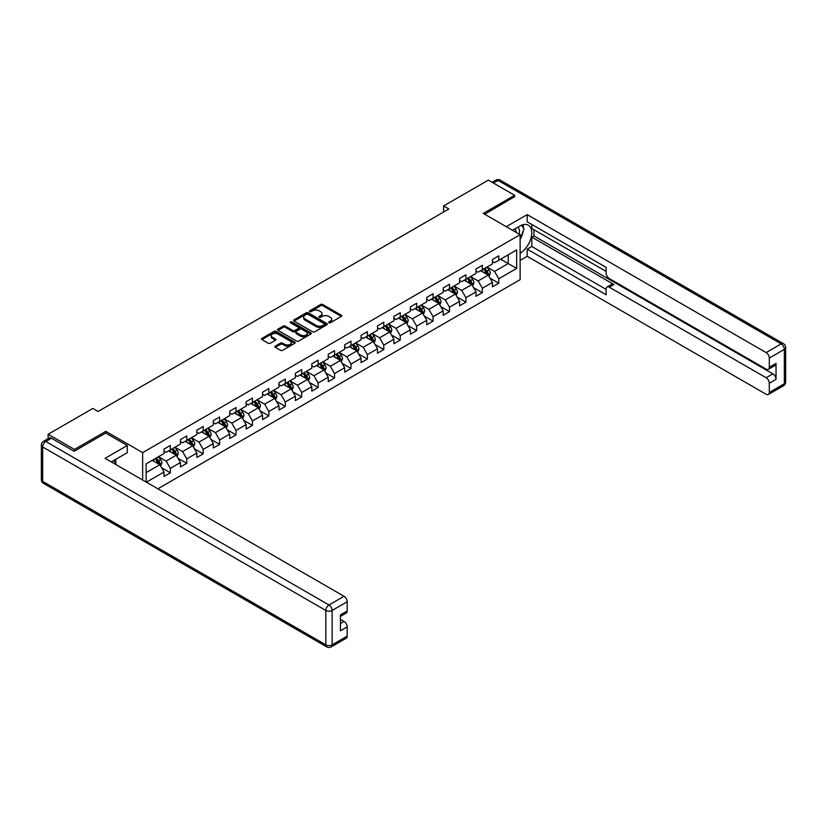<?xml version="1.0" encoding="UTF-8"?>
<svg xmlns="http://www.w3.org/2000/svg" width="827" height="827" viewBox="0 0 827 827"><rect width="100%" height="100%" fill="white"/><g stroke="black" fill="none" stroke-linecap="round" stroke-linejoin="round"><path stroke-width="1.24" d="M328.898 322.768A1.023 0.589 0 0 0 330.345 322.768L341.324 316.421A1.458 0.848 0 0 0 341.747 315.831A1.458 0.848 0 0 0 341.324 315.232L322.726 304.491A1.458 0.848 0 0 0 320.659 304.491L309.68 310.828A1.023 0.589 0 0 0 311.128 311.665L312.544 310.849A4.673 2.698 0 0 1 319.16 310.849L320.711 311.738A4.673 2.698 0 0 1 322.075 313.65A4.673 2.698 0 0 1 320.711 315.563L319.284 316.379A1.023 0.589 0 0 0 320.731 317.217L322.158 316.4A4.673 2.698 0 0 1 328.774 316.4L330.314 317.289A4.673 2.698 0 0 1 331.689 319.201A4.673 2.698 0 0 1 330.314 321.103L328.898 321.93A1.023 0.589 0 0 0 328.898 322.768L328.898 321.93M275.298 346.131A1.458 0.848 0 0 0 274.874 346.73A1.458 0.848 0 0 0 275.298 347.33L280.518 350.338A1.458 0.848 0 0 0 282.586 350.338L294.774 343.298A1.458 0.848 0 0 0 295.208 342.698A1.458 0.848 0 0 0 294.774 342.109L276.177 331.369A1.458 0.848 0 0 0 274.109 331.369L261.921 338.408A1.458 0.848 0 0 0 261.487 339.008A1.458 0.848 0 0 0 261.921 339.597L268.217 343.236A1.458 0.848 0 0 0 270.284 343.236L275.505 340.228A1.458 0.848 0 0 0 275.939 339.628A1.458 0.848 0 0 0 275.505 339.039L272.383 337.23A3.908 2.254 0 0 1 271.235 335.638A3.908 2.254 0 0 1 273.644 333.55A3.908 2.254 0 0 1 277.913 334.036L290.153 341.106A3.908 2.254 0 0 1 291.3 342.698A3.908 2.254 0 0 1 288.881 344.787A3.908 2.254 0 0 1 284.622 344.301L282.586 343.122A1.458 0.848 0 0 0 280.518 343.122L275.298 346.131L275.298 347.33M105.815 433.11L105.815 431.343L74.451 449.454L48.131 434.268L48.131 438.651M105.815 431.343L142.657 452.617L520.131 234.682L520.131 279.66L157.864 488.809M514.663 196.95L514.663 195.306L483.288 213.418L520.131 234.682M514.663 195.306L488.343 180.11L443.603 205.944L443.603 212.022M48.131 434.268L92.872 408.435L98.134 411.474L448.865 208.983L443.603 205.944M312.647 331.782A1.458 0.848 0 0 0 314.715 331.782L326.913 324.742A1.458 0.848 0 0 0 327.337 324.153A1.458 0.848 0 0 0 326.913 323.553L308.316 312.813A1.458 0.848 0 0 0 306.248 312.813L294.05 319.853A1.458 0.848 0 0 0 293.626 320.452A1.458 0.848 0 0 0 294.05 321.052L312.647 331.782M290.897 322.985A1.023 0.589 0 0 1 291.931 323.13L291.931 321.91L310.838 332.826A1.458 0.848 0 0 1 311.272 333.426A1.458 0.848 0 0 1 310.838 334.025L298.65 341.065A1.458 0.848 0 0 1 296.583 341.065L277.986 330.324L277.986 329.136A1.458 0.848 0 0 0 277.562 329.725A1.458 0.848 0 0 0 277.986 330.324M277.986 329.136L283.206 326.117A1.458 0.848 0 0 1 285.274 326.117L292.81 330.469A1.458 0.848 0 0 0 294.877 330.469L298.34 328.474A1.458 0.848 0 0 0 298.764 327.874A1.458 0.848 0 0 0 298.34 327.285L290.484 322.747A1.023 0.589 0 0 1 291.931 321.91M142.657 480.022L142.657 452.617M161.554 467.72L170.341 472.796L170.341 468.361L180.451 462.52L180.451 466.966L186.768 463.316L186.768 458.882L196.867 453.041L196.867 457.476L203.184 453.837L203.184 449.402L213.294 443.561L213.294 447.996L219.61 444.357L219.61 439.912L229.71 434.082L229.71 438.517L236.026 434.878L236.026 430.433L246.136 424.602L246.136 429.037L252.452 425.388L252.452 420.953L262.552 415.123L262.552 419.558L268.868 415.909L268.868 411.474L278.978 405.643L278.978 410.078L285.294 406.429L285.294 401.994L295.394 396.164L295.394 400.599L301.71 396.95L301.71 392.515L311.82 386.685L311.82 391.119L318.137 387.47L318.137 383.035L328.236 377.195L328.236 381.64L334.553 377.991L334.553 373.556L344.663 367.715L344.663 372.15L350.979 368.511L350.979 364.076L361.079 358.236L361.079 362.671L367.395 359.032L367.395 354.587L377.505 348.756L377.505 353.191L383.811 349.552L383.811 345.107L393.921 339.277L393.921 343.712L400.237 340.062L400.237 335.628L410.347 329.797L410.347 334.232L416.653 330.583L416.653 326.148L426.763 320.318L426.763 324.753L433.079 321.103L433.079 316.669L443.189 310.838L443.189 315.273L449.495 311.624L449.495 307.189L459.605 301.359L459.605 305.794L465.921 302.144L465.921 297.71L476.021 291.869L476.021 296.314L482.337 292.665L482.337 288.23L492.447 282.389L492.447 286.835L498.764 283.185L498.764 278.751L516.658 268.413L516.658 249.94L508.233 254.799L508.233 263.555L516.658 268.413M170.341 472.796L164.025 476.445L164.025 472.01L146.4 482.182M146.131 482.027L146.131 463.864L164.025 453.527L164.025 449.092L170.341 445.443L170.341 449.888L180.451 444.047L180.451 439.613L186.768 435.963L186.768 440.398L196.867 434.568L196.867 430.133L203.184 426.484L203.184 430.919L213.294 425.088L213.294 420.654L219.61 417.004L219.61 421.439L229.71 415.609L229.71 411.174L236.026 407.525L236.026 411.96L246.136 406.129L246.136 401.695L252.452 398.045L252.452 402.48L262.552 396.65L262.552 392.205L268.868 388.566L268.868 393.001L278.978 387.17L278.978 382.725L285.294 379.086L285.294 383.521L295.394 377.681L295.394 373.246L301.71 369.607L301.71 374.042L311.82 368.201L311.82 363.766L318.137 360.117L318.137 364.562L328.236 358.722L328.236 354.287L334.553 350.638L334.553 355.072L344.663 349.242L344.663 344.807L350.979 341.158L350.979 345.593L361.079 339.763L361.079 335.328L367.395 331.679L367.395 336.113L377.505 330.283L377.505 325.848L383.811 322.199L383.811 326.634L393.921 320.804L393.921 316.369L400.237 312.72L400.237 317.154L410.347 311.324L410.347 306.889L416.653 303.24L416.653 307.675L426.763 301.845L426.763 297.4L433.079 293.761L433.079 298.196L443.189 292.355L443.189 287.92L449.495 284.281L449.495 288.716L459.605 282.875L459.605 278.441L465.921 274.791L465.921 279.237L476.021 273.396L476.021 268.961L482.337 265.312L482.337 269.757L492.447 263.916L492.447 259.482L498.764 255.832L498.764 260.267L516.658 249.94M168.656 450.86L176.234 455.232L166.134 461.063L158.557 456.69M164.025 451.097L166.134 452.317L170.341 449.888M166.134 461.063L170.341 468.361M176.234 455.232L180.451 462.52M185.083 441.38L192.66 445.753L182.55 451.583L174.973 447.211M180.451 441.618L182.55 442.838L186.768 440.398M182.55 451.583L186.768 458.882M192.66 445.753L196.867 453.041M201.499 431.89L209.076 436.274L198.976 442.104L191.399 437.731M196.867 432.139L198.976 433.358L203.184 430.919M198.976 442.104L203.184 449.402M209.076 436.274L213.294 443.561M217.925 422.411L225.502 426.794L215.392 432.624L207.815 428.252M213.294 422.659L215.392 423.869L219.61 421.439M215.392 432.624L219.61 439.912M225.502 426.794L229.71 434.082M234.341 412.931L241.918 417.304L231.818 423.145L224.241 418.772M229.71 413.18L231.818 414.389L236.026 411.96M231.818 423.145L236.026 430.433M241.918 417.304L246.136 424.602M250.767 403.452L258.344 407.825L248.234 413.665L240.657 409.282M246.136 403.7L248.234 404.91L252.452 402.48M248.234 413.665L252.452 420.953M258.344 407.825L262.552 415.123M267.183 393.972L274.76 398.345L264.661 404.186L257.083 399.803M262.552 394.221L264.661 395.43L268.868 393.001M264.661 404.186L268.868 411.474M274.76 398.345L278.978 405.643M283.609 384.493L291.187 388.866L281.077 394.706L273.499 390.323M278.978 384.731L281.077 385.951L285.294 383.521M281.077 394.706L285.294 401.994M291.187 388.866L295.394 396.164M300.025 375.013L307.603 379.386L297.503 385.217L289.926 380.844M295.394 375.251L297.503 376.471L301.71 374.042M297.503 385.217L301.71 392.515M307.603 379.386L311.82 386.685M316.452 365.534L324.029 369.907L313.919 375.737L306.341 371.364M311.82 365.772L313.919 366.992L318.137 364.562M313.919 375.737L318.137 383.035M324.029 369.907L328.236 377.195M332.868 356.055L340.445 360.427L330.345 366.258L322.768 361.885M328.236 356.292L330.345 357.512L334.553 355.072M330.345 366.258L334.553 373.556M340.445 360.427L344.663 367.715M349.294 346.565L356.871 350.948L346.761 356.778L339.184 352.405M344.663 346.813L346.761 348.033L350.979 345.593M346.761 356.778L350.979 364.076M356.871 350.948L361.079 358.236M365.71 337.085L373.287 341.468L363.187 347.299L355.61 342.926M361.079 337.333L363.187 338.543L367.395 336.113M363.187 347.299L367.395 354.587M373.287 341.468L377.505 348.756M382.136 327.606L389.713 331.989L379.603 337.819L372.026 333.446M377.505 327.854L379.603 329.063L383.811 326.634M379.603 337.819L383.811 345.107M389.713 331.989L393.921 339.277M398.552 318.126L406.129 322.499L396.03 328.34L388.452 323.967M393.921 318.374L396.03 319.584L400.237 317.154M396.03 328.34L400.237 335.628M406.129 322.499L410.347 329.797M414.978 308.647L422.556 313.019L412.446 318.86L404.868 314.477M410.347 308.895L412.446 310.104L416.653 307.675M412.446 318.86L416.653 326.148M422.556 313.019L426.763 320.318M431.394 299.167L438.972 303.54L428.872 309.381L421.284 304.998M426.763 299.405L428.872 300.625L433.079 298.196M428.872 309.381L433.079 316.669M438.972 303.54L443.189 310.838M447.82 289.688L455.398 294.061L445.288 299.891L437.71 295.518M443.189 289.926L445.288 291.145L449.495 288.716M445.288 299.891L449.495 307.189M455.398 294.061L459.605 301.359M464.236 280.208L471.814 284.581L461.714 290.411L454.126 286.039M459.605 280.446L461.714 281.666L465.921 279.237M461.714 290.411L465.921 297.71M471.814 284.581L476.021 291.869M480.663 270.729L488.24 275.102L478.13 280.932L470.553 276.559M476.021 270.967L478.13 272.186L482.337 269.757M478.13 280.932L482.337 288.23M488.24 275.102L492.447 282.389M500.655 259.182L508.233 263.555L494.556 271.452L486.969 267.08M492.447 261.487L494.556 262.707L498.764 260.267M494.556 271.452L498.764 278.751M74.451 449.454L74.451 451.097M146.131 472.61L159.818 464.712L152.24 460.339M159.818 464.712L164.025 472.01M489.977 278.11L498.764 283.185M473.551 287.589L482.337 292.665M457.135 297.069L465.921 302.144M440.708 306.548L449.495 311.624M424.292 316.028L433.079 321.103M407.866 325.507L416.653 330.583M391.45 334.997L400.237 340.062M375.024 344.477L383.811 349.552M358.608 353.956L367.395 359.032M342.182 363.435L350.979 368.511M325.766 372.915L334.553 377.991M309.339 382.394L318.137 387.47M292.923 391.874L301.71 396.95M276.497 401.353L285.294 406.429M260.081 410.833L268.868 415.909M243.655 420.323L252.452 425.388M227.239 429.802L236.026 434.878M210.813 439.282L219.61 444.357M194.397 448.761L203.184 453.837M177.97 458.241L186.768 463.316M329.311 322.912L330.314 322.323A4.673 2.698 0 0 0 331.689 320.411L331.689 319.201M322.075 313.65L322.075 314.87A4.673 2.698 0 0 1 320.711 316.772L319.698 317.361M341.303 316.441L322.726 305.711A1.458 0.848 0 0 0 320.659 305.711L310.084 311.81M326.892 324.763L308.316 314.033A1.458 0.848 0 0 0 306.248 314.033L294.071 321.062M324.329 324.566A1.023 0.589 0 0 0 324.329 323.729L308.006 314.312A1.023 0.589 0 0 0 306.559 314.312L305.06 315.17A4.673 2.698 0 0 0 303.685 317.082A4.673 2.698 0 0 0 305.06 318.995L316.214 325.435A4.673 2.698 0 0 0 322.83 325.435L324.329 324.566L324.329 325.786A1.023 0.589 0 0 0 324.629 325.362L324.629 324.153M303.685 317.082L303.685 318.302A4.673 2.698 0 0 0 305.06 320.204L305.06 318.995M324.329 325.786L322.83 326.644A4.673 2.698 0 0 1 316.214 326.644L305.06 320.204M278.006 330.335L283.206 327.337L283.206 326.117M298.764 327.874L298.764 329.094A1.458 0.848 0 0 1 298.34 329.694L294.877 331.689A1.458 0.848 0 0 1 292.81 331.689L285.274 327.337A1.458 0.848 0 0 0 283.206 327.337M291.931 323.13L310.828 334.036M300.635 334.997A3.908 2.254 0 0 0 304.894 335.483A3.908 2.254 0 0 0 307.313 333.395A3.908 2.254 0 0 0 306.166 331.803L301.855 329.311A1.458 0.848 0 0 0 299.787 329.311L296.324 331.307A1.458 0.848 0 0 0 295.901 331.906A1.458 0.848 0 0 0 296.324 332.506L300.635 334.997L300.635 336.207A3.908 2.254 0 0 0 304.894 336.692A3.908 2.254 0 0 0 307.313 334.615L307.313 333.395M295.901 331.906L295.901 333.126A1.458 0.848 0 0 0 296.324 333.715L296.324 332.506M300.635 336.207L296.324 333.715M291.3 342.698L291.3 343.918A3.908 2.254 0 0 1 288.881 346.006A3.908 2.254 0 0 1 284.622 345.51L282.586 344.332A1.458 0.848 0 0 0 280.518 344.332L275.319 347.34M271.235 335.638L271.235 336.847A3.908 2.254 0 0 0 272.383 338.45L272.383 337.23M275.484 340.238L272.383 338.45M294.774 342.109L294.774 343.298L276.177 332.588A1.458 0.848 0 0 0 274.109 332.588L261.942 339.608M489.067 276.538L490.318 273.386A3.949 2.274 -120 0 0 489.057 270.026L486.886 267.131M483.102 272.135L481.624 270.171M483.63 269.013L485.8 271.907A3.949 2.274 60 0 1 486.927 274.285L488.188 273.551A3.949 2.274 -120 0 0 487.062 271.184L484.891 268.279M483.898 268.847L486.307 272.073A2.005 1.158 60 0 1 486.679 272.683L488.188 273.551M519.17 234.134A9.676 5.582 120 0 0 517.743 227.249M516.089 232.356A6.626 3.825 120 0 0 514.725 229.017A6.626 3.825 120 0 0 514.704 229.007M521.434 225.233L524.018 228.914L520.131 238.941M113.795 460.463L116.235 464.774M512.502 230.278L519.925 225.998A16.747 9.666 120 0 1 528.298 225.161A16.747 9.666 120 0 1 530.903 238.455A16.747 9.666 120 0 1 520.131 253.217M520.131 260.391L527.181 256.318L527.181 249.154L606.129 294.732L606.129 289.016A4.466 2.574 -120 0 1 607.059 286.969A4.466 2.574 -120 0 1 609.292 287.196L766.133 377.743L772.873 373.856A4.466 2.574 60 0 1 776.026 379.324L776.026 363.404A4.466 2.574 60 0 1 775.106 365.451L768.366 369.338A4.466 2.574 -120 0 0 769.286 367.291L769.286 358.06A4.466 2.574 -120 0 0 766.133 352.581L781.184 343.898L498.03 180.42L493.45 183.056M533.922 229.699L533.922 235.902L531.813 237.122L531.813 246.477L527.181 249.154M531.813 224.479L531.813 228.49L606.129 271.39M768.366 369.338A4.466 2.574 -120 0 1 766.133 369.121L609.292 278.565A4.466 2.574 -120 0 1 606.129 273.096L606.129 267.379L527.181 221.801L527.181 214.627L766.133 352.581M506.289 226.691L527.181 214.627M527.181 256.318L766.133 394.272A4.466 2.574 -120 0 0 768.366 394.5A4.466 2.574 -120 0 0 769.286 392.453L769.286 383.211A4.466 2.574 -120 0 0 766.133 377.743M514.663 196.578L484.715 214.234M531.813 237.122L613.923 284.519L609.292 287.196M533.922 235.902L772.873 373.856M531.813 246.477L606.129 289.378M607.059 286.969L611.691 284.302A4.466 2.574 60 0 1 613.923 284.519M520.131 239.437A16.747 9.666 120 0 0 523.181 231.095M523.45 228.097A16.747 9.666 120 0 0 523.036 224.675M51.501 438.217L45.816 441.494A4.466 2.574 -120 0 0 43.583 441.277L49.269 437.99A4.466 2.574 60 0 1 51.501 438.217L74.13 451.284L105.711 433.048L127.286 445.505L127.286 452.679L112.338 461.311A16.747 9.666 120 0 0 111.335 461.942M127.286 445.505L105.081 458.334L344.022 596.288A4.466 2.574 60 0 1 347.185 601.756L347.185 610.998A4.466 2.574 60 0 1 346.255 613.034L340.445 616.394M115.811 463.337L115.811 459.305M340.445 623.517L344.022 621.449A4.466 2.574 60 0 1 347.185 626.918L347.185 636.149A4.466 2.574 60 0 1 346.255 638.196L331.203 646.89A4.466 2.574 -120 0 0 332.134 644.843L347.185 636.149M347.185 610.998L340.445 614.885L340.445 630.805L347.185 626.918M344.022 621.449L340.445 619.382M472.651 286.018L473.902 282.865A3.949 2.274 -120 0 0 472.641 279.505L470.47 276.611M466.676 281.614L465.208 279.65M467.203 278.492L469.374 281.387A3.949 2.274 60 0 1 470.511 283.764L471.772 283.03A3.949 2.274 -120 0 0 470.646 280.663L468.464 277.758M467.482 278.337L469.891 281.552A2.005 1.158 60 0 1 470.253 282.162L471.772 283.03M456.225 295.497L457.476 292.344A3.949 2.274 -120 0 0 456.215 288.985L454.044 286.09M450.26 291.094L448.782 289.13M450.787 287.972L452.958 290.877A3.949 2.274 60 0 1 454.085 293.244L455.346 292.52A3.949 2.274 -120 0 0 454.219 290.143L452.049 287.238M451.056 287.817L453.465 291.032A2.005 1.158 60 0 1 453.837 291.642L455.346 292.52M439.809 304.987L441.06 301.824A3.949 2.274 -120 0 0 439.799 298.464L437.628 295.57M433.834 300.573L432.366 298.609M434.361 297.451L436.532 300.356A3.949 2.274 60 0 1 437.669 302.723L438.93 302A3.949 2.274 -120 0 0 437.803 299.622L435.622 296.728M434.64 297.296L437.049 300.511A2.005 1.158 60 0 1 437.411 301.121L438.93 302M423.383 314.467L424.633 311.314A3.949 2.274 -120 0 0 423.383 307.954L421.201 305.049M417.418 310.063L415.94 308.089M417.945 306.931L420.116 309.836A3.949 2.274 60 0 1 421.243 312.203L422.504 311.479A3.949 2.274 -120 0 0 421.377 309.102L419.206 306.207M418.214 306.776L420.623 309.991A2.005 1.158 60 0 1 420.995 310.601L422.504 311.479M406.967 323.946L408.218 320.793A3.949 2.274 -120 0 0 406.956 317.434L404.785 314.529M400.992 319.542L399.524 317.568M401.519 316.41L403.69 319.315A3.949 2.274 60 0 1 404.827 321.682L406.088 320.959A3.949 2.274 -120 0 0 404.961 318.581L402.78 315.687M401.798 316.255L404.207 319.47A2.005 1.158 60 0 1 404.568 320.08L406.088 320.959M390.54 333.426L391.791 330.273A3.949 2.274 -120 0 0 390.54 326.913L388.359 324.008M384.576 329.022L383.097 327.047M385.103 325.89L387.274 328.795A3.949 2.274 60 0 1 388.401 331.172L389.662 330.438A3.949 2.274 -120 0 0 388.535 328.061L386.364 325.166M385.372 325.735L387.78 328.95A2.005 1.158 60 0 1 388.152 329.56L389.662 330.438M374.124 342.905L375.375 339.752A3.949 2.274 -120 0 0 374.114 336.393L371.943 333.488M368.149 338.501L366.681 336.527M368.677 335.38L370.847 338.274A3.949 2.274 60 0 1 371.985 340.652L373.246 339.918A3.949 2.274 -120 0 0 372.119 337.55L369.938 334.646M368.956 335.214L371.364 338.429A2.005 1.158 60 0 1 371.726 339.049L373.246 339.918M357.698 352.385L358.949 349.232A3.949 2.274 -120 0 0 357.698 345.872L355.517 342.967M351.733 347.981L350.255 346.006M352.261 344.859L354.432 347.753A3.949 2.274 60 0 1 355.558 350.131L356.819 349.397A3.949 2.274 -120 0 0 355.693 347.03L353.522 344.125M352.529 344.694L354.938 347.919A2.005 1.158 60 0 1 355.31 348.529L356.819 349.397M341.282 361.864L342.533 358.711A3.949 2.274 -120 0 0 341.272 355.352L339.101 352.457M335.317 357.46L333.839 355.486M335.834 354.338L338.005 357.233A3.949 2.274 60 0 1 339.142 359.611L340.404 358.877A3.949 2.274 -120 0 0 339.277 356.509L337.096 353.605M336.113 354.173L338.522 357.398A2.005 1.158 60 0 1 338.884 358.008L340.404 358.877M324.856 371.344L326.107 368.191A3.949 2.274 -120 0 0 324.856 364.831L322.675 361.937M318.891 366.94L317.413 364.976M319.418 363.818L321.589 366.712A3.949 2.274 60 0 1 322.716 369.09L323.977 368.356A3.949 2.274 -120 0 0 322.85 365.989L320.68 363.084M319.687 363.663L322.096 366.878A2.005 1.158 60 0 1 322.468 367.488L323.977 368.356M308.44 380.823L309.691 377.67A3.949 2.274 -120 0 0 308.43 374.311L306.259 371.416M302.475 376.419L300.997 374.455M302.992 373.297L305.163 376.202A3.949 2.274 60 0 1 306.3 378.57L307.561 377.846A3.949 2.274 -120 0 0 306.435 375.468L304.253 372.563M303.271 373.142L305.68 376.357A2.005 1.158 60 0 1 306.042 376.967L307.561 377.846M292.014 390.313L293.265 387.15A3.949 2.274 -120 0 0 292.014 383.79L289.832 380.896M286.049 385.899L284.571 383.935M286.576 382.777L288.747 385.682A3.949 2.274 60 0 1 289.874 388.049L291.135 387.325A3.949 2.274 -120 0 0 290.008 384.948L287.837 382.053M286.845 382.622L289.254 385.837A2.005 1.158 60 0 1 289.626 386.447L291.135 387.325M275.598 399.792L276.849 396.629A3.949 2.274 -120 0 0 275.587 393.28L273.417 390.375M269.633 395.378L268.155 393.414M270.15 392.256L272.321 395.161A3.949 2.274 60 0 1 273.458 397.529L274.719 396.805A3.949 2.274 -120 0 0 273.592 394.427L271.411 391.533M270.429 392.101L272.838 395.316A2.005 1.158 60 0 1 273.199 395.926L274.719 396.805M259.171 409.272L260.422 406.119A3.949 2.274 -120 0 0 259.171 402.759L256.99 399.854M253.207 404.868L251.728 402.894M253.734 401.736L255.905 404.641A3.949 2.274 60 0 1 257.032 407.008L258.293 406.284A3.949 2.274 -120 0 0 257.166 403.907L254.995 401.012M254.003 401.581L256.411 404.796A2.005 1.158 60 0 1 256.784 405.406L258.293 406.284M242.756 418.751L244.006 415.599A3.949 2.274 -120 0 0 242.745 412.239L240.574 409.334M236.791 414.348L235.313 412.373M237.308 411.215L239.479 414.12A3.949 2.274 60 0 1 240.616 416.498L241.877 415.764A3.949 2.274 -120 0 0 240.75 413.386L238.569 410.492M237.587 411.06L239.995 414.275A2.005 1.158 60 0 1 240.357 414.885L241.877 415.764M226.329 428.231L227.58 425.078A3.949 2.274 -120 0 0 226.329 421.718L224.148 418.813M220.364 423.827L218.886 421.853M220.892 420.705L223.063 423.6A3.949 2.274 60 0 1 224.189 425.977L225.451 425.243A3.949 2.274 -120 0 0 224.324 422.876L222.153 419.971M221.16 420.54L223.579 423.755A2.005 1.158 60 0 1 223.941 424.365L225.451 425.243M209.913 437.71L211.164 434.557A3.949 2.274 -120 0 0 209.903 431.198L207.732 428.293M203.949 433.307L202.47 431.332M204.465 430.185L206.636 433.079A3.949 2.274 60 0 1 207.773 435.457L209.035 434.723A3.949 2.274 -120 0 0 207.908 432.356L205.727 429.451M204.745 430.019L207.153 433.245A2.005 1.158 60 0 1 207.515 433.855L209.035 434.723M193.487 447.19L194.738 444.037A3.949 2.274 -120 0 0 193.487 440.677L191.306 437.783M187.522 442.786L186.044 440.812M188.049 439.664L190.22 442.559A3.949 2.274 60 0 1 191.347 444.936L192.608 444.202A3.949 2.274 -120 0 0 191.482 441.835L189.311 438.93M188.318 439.499L190.737 442.724A2.005 1.158 60 0 1 191.099 443.334L192.608 444.202M177.071 456.669L178.322 453.516A3.949 2.274 -120 0 0 177.061 450.157L174.89 447.262M171.106 452.266L169.628 450.301M171.623 449.144L173.794 452.038A3.949 2.274 60 0 1 174.931 454.416L176.192 453.682A3.949 2.274 -120 0 0 175.066 451.315L172.884 448.41M171.902 448.989L174.311 452.204A2.005 1.158 60 0 1 174.673 452.814L176.192 453.682M160.645 466.149L161.896 462.996A3.949 2.274 -120 0 0 160.645 459.636L158.464 456.742M154.68 461.745L153.202 459.781M155.207 458.623L157.378 461.528A3.949 2.274 60 0 1 158.505 463.895L159.766 463.172A3.949 2.274 -120 0 0 158.639 460.794L156.468 457.889M155.476 458.468L157.895 461.683A2.005 1.158 60 0 1 158.257 462.293L159.766 463.172M330.314 322.323L330.314 321.103M319.284 317.217L319.284 316.379M320.711 316.772L320.711 315.563M309.68 311.665L309.68 310.828M320.659 305.711L320.659 304.491M322.726 305.711L322.726 304.491M341.324 316.421L341.324 315.232M294.05 321.052L294.05 319.853M306.248 314.033L306.248 312.813M308.316 314.033L308.316 312.813M326.913 324.742L326.913 323.553M316.214 326.644L316.214 325.435M322.83 326.644L322.83 325.435M285.274 327.337L285.274 326.117M292.81 331.689L292.81 330.469M294.877 331.689L294.877 330.469M298.34 329.694L298.34 328.474M310.838 334.025L310.838 332.826M280.518 344.332L280.518 343.122M282.586 344.332L282.586 343.122M284.622 345.51L284.622 344.301M275.505 340.228L275.505 339.039M261.921 339.597L261.921 338.408M274.109 332.588L274.109 331.369M276.177 332.588L276.177 331.369M487.847 274.874L490.297 273.458M487.062 271.184L489.057 270.026M484.26 272.807L485.8 271.907M769.286 367.291L776.026 363.404M776.026 379.324L769.286 383.211M769.286 392.453L784.337 383.759L784.337 349.366L769.286 358.06M784.337 383.759A4.466 2.574 60 0 1 783.417 385.806A4.466 4.466 0 0 0 785.65 381.94A4.466 2.574 180 0 1 784.337 383.759M784.337 349.366A4.466 2.574 0 0 0 785.65 347.536A4.466 4.466 0 0 0 783.417 343.67A4.466 2.574 -60 0 0 781.184 343.898A4.466 2.574 60 0 1 784.337 349.366M492.137 182.302L495.797 180.193A4.466 2.574 60 0 1 498.03 180.42A4.466 2.574 -60 0 1 500.263 180.193L783.417 343.67M43.583 441.277A4.466 4.466 0 0 0 41.35 445.143A4.466 2.574 180 0 0 42.663 446.962A4.466 2.574 -60 0 1 45.816 441.494L328.97 604.971A4.466 2.574 -60 0 0 325.817 610.45L42.663 446.962L42.663 481.366L325.817 644.843L325.817 610.45A4.466 2.574 -0 0 0 332.134 610.45L332.134 644.843A4.466 2.574 180 0 1 325.817 644.843A4.466 2.574 -60 0 0 326.737 646.89A4.466 4.466 0 0 0 331.203 646.89M347.185 601.756L332.134 610.45A4.466 2.574 -120 0 0 328.97 604.971L344.022 596.288M43.583 483.413A4.466 2.574 -60 0 1 42.663 481.366A4.466 2.574 -0 0 1 41.35 479.546A4.466 4.466 0 0 0 43.583 483.413L326.737 646.89M471.431 284.354L473.871 282.948M470.646 280.663L472.641 279.505M467.834 282.286L469.374 281.387M455.005 293.833L457.455 292.427M454.219 290.143L456.215 288.985M451.418 291.766L452.958 290.877M438.589 303.313L441.029 301.907M437.803 299.622L439.799 298.464M434.992 301.245L436.532 300.356M422.163 312.802L424.613 311.386M421.377 309.102L423.383 307.954M418.576 310.725L420.116 309.836M405.747 322.282L408.187 320.866M404.961 318.581L406.956 317.434M402.149 320.204L403.69 319.315M389.321 331.761L391.771 330.345M388.535 328.061L390.54 326.913M385.733 329.684L387.274 328.795M372.905 341.241L375.344 339.825M372.119 337.55L374.114 336.393M369.307 339.163L370.847 338.274M356.478 350.72L358.928 349.304M355.693 347.03L357.698 345.872M352.891 348.643L354.432 347.753M340.062 360.2L342.502 358.784M339.277 356.509L341.272 355.352M336.465 358.132L338.005 357.233M323.636 369.679L326.086 368.273M322.85 365.989L324.856 364.831M320.049 367.612L321.589 366.712M307.22 379.159L309.66 377.753M306.435 375.468L308.43 374.311M303.623 377.091L305.163 376.202M290.794 388.638L293.244 387.232M290.008 384.948L292.014 383.79M287.207 386.571L288.747 385.682M274.378 398.128L276.818 396.712M273.592 394.427L275.587 393.28M270.78 396.05L272.321 395.161M257.952 407.608L260.402 406.191M257.166 403.907L259.171 402.759M254.365 405.53L255.905 404.641M241.536 417.087L243.975 415.671M240.75 413.386L242.745 412.239M237.938 415.009L239.479 414.12M225.109 426.567L227.559 425.15M224.324 422.876L226.329 421.718M221.522 424.489L223.063 423.6M208.693 436.046L211.133 434.63M207.908 432.356L209.903 431.198M205.096 433.968L206.636 433.079M192.267 445.526L194.717 444.109M191.482 441.835L193.487 440.677M188.68 443.448L190.22 442.559M175.851 455.005L178.291 453.589M175.066 451.315L177.061 450.157M172.254 452.938L173.794 452.038M159.425 464.485L161.875 463.079M158.639 460.794L160.645 459.636M155.838 462.417L157.378 461.528M768.366 394.5L783.417 385.806M785.65 381.94L785.65 347.536M500.263 180.193A4.466 4.466 0 0 0 495.797 180.193M41.35 445.143L41.35 479.546"/></g></svg>
